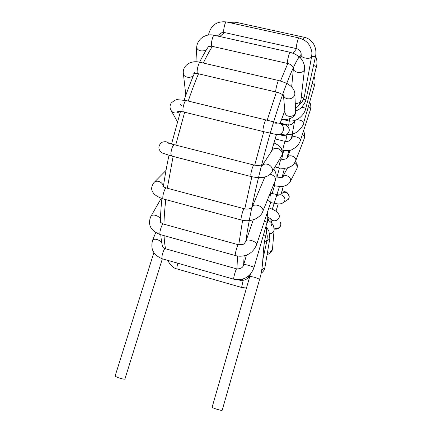 <?xml version="1.0" encoding="UTF-8"?>
<svg xmlns="http://www.w3.org/2000/svg" width="432" height="432" viewBox="0 0 432 432"><rect width="100%" height="100%" fill="white"/><g stroke="black" fill="none" stroke-linecap="round" stroke-linejoin="round"><path stroke-width="0.65" d="M153.857 252.644L115.047 376.261L118.627 377.827C122.191 378.913 124.281 379.35 124.886 379.139L162.346 258.827M266.474 231.73L267.305 236.072L266.976 240.408L264.508 241.785M267.619 219.699C270.497 221.87 271.933 223.133 271.917 223.49C273.181 224.667 273.915 226.757 274.115 229.765L274.109 229.851C273.785 232.162 272.306 233.458 269.671 233.739M278.888 194.951L271.377 193.347L270.594 194.675M277.29 196.02C281.162 192.008 287.653 198.412 283.705 202.354L281.286 203.699M282.49 177.185C280.827 177.514 278.818 177.422 276.458 176.909L276.091 177.287M274.401 182.795L274.169 185.663M282.101 177.811L282.253 177.541M282.479 177.206C285.223 173.227 292.437 177.493 290.158 181.753L290.126 181.823C289.062 183.751 287.415 185.042 285.19 185.679C283.014 186.667 279.32 186.651 274.099 185.641L273.326 185.447M293.004 133.909L291.605 138.11C289.429 141.059 287.345 142.171 285.341 141.437C284.872 140.659 282.42 149.953 283.009 150.287L283.073 150.309M291.611 138.089C292.432 134.816 301.525 137.711 300.278 140.854L300.272 140.864C299.214 143.564 297.713 145.73 295.758 147.355L292.507 149.348C290.963 150.541 287.798 150.854 283.009 150.293L282.015 150.039M287.928 119.119L287.977 120.739M301.752 107.125L305.834 108.275C304.906 112.347 302.389 115.873 298.28 118.843C294.268 121.57 288.484 121.176 287.901 120.717L281.642 119.205M303.35 99.43C305.035 99.511 305.964 99.306 306.137 98.815L306.137 98.815C305.845 101.185 304.328 104.009 301.585 107.298C300.397 108.4 299.695 109.328 295.655 111.067M295.272 103.518C298.485 103.567 300.38 102.357 300.958 99.884L304.528 69.017M280.006 134.266C281.815 135.74 283.802 136.015 285.962 135.092L286.092 135.027C288.684 133.407 289.58 131.123 288.77 128.18C287.399 125.296 285.158 124.211 282.047 124.913M281.243 156.546L281.561 156.001C284.688 150.412 274.995 145.017 271.944 150.644M256.559 244.782L270.238 203.758C270.464 202.516 269.514 201.307 267.37 200.135M266.009 226.114C266.701 229.711 266.674 232.729 265.939 235.165L263.374 235.213M249.869 276.356L254.367 277.214L259.643 279.218L222.167 410.319C221.692 410.54 219.791 410.141 216.47 409.12C213.716 408.213 212.263 407.581 212.117 407.219L250.484 274.093M249.68 277.009L249.518 275.125M246.494 288.047L241.618 287.464L243.173 280.309M177.309 269.017L176.963 268.531C176.834 267.332 177.142 265.567 177.887 263.245M261.77 269.843L264.821 267.791L264.983 267.203L269.838 238.426L269.671 239.015L266.846 240.997M274.088 230.143L272.533 248.492C272.09 251.041 270.416 252.277 267.516 252.196M278.915 214.585C281.243 219.359 273.494 223.36 270.81 218.776M280.438 222.615C282.247 226.292 277.285 230.278 273.964 227.804M281.961 193.477L282.053 193.396C285.768 189.74 291.751 195.788 288.052 199.476L286.378 200.583M294.43 163.188C296.86 164.457 297.664 166.309 296.854 168.728L296.741 168.95M287.204 157.831L287.204 157.831C286.168 159.386 282.663 159.64 281.232 159.165C280.773 158.382 278.321 167.578 278.894 167.918L278.964 167.94M290.282 150.158L287.215 157.799C288.619 153.527 297.41 156.827 295.634 160.969L295.628 160.979C292.939 166.973 287.361 169.285 278.894 167.918L274.99 166.93M302.422 134.266C304.112 135.475 304.722 136.895 304.252 138.532L304.231 138.591M308.367 106.828C309.928 107.838 310.57 108.934 310.289 110.111L310.284 110.128M294.797 120.458C294.322 121.943 293.247 123.293 291.568 124.508L288.463 125.086L287.696 126.403M296.827 119.648C300.24 119.983 302.551 120.901 303.755 122.402L314.523 85.379C315.392 82.269 315.209 79.245 313.978 76.302M312.244 83.101L314.512 84.942L314.528 85.369M313.535 65.448L316.456 66.566C317.331 62.986 317.039 59.54 315.581 56.236M296.455 48.611L296.347 48.589C299.43 49.491 301.05 51.392 301.196 54.286L301.12 55.021C300.877 58.336 311.337 59.713 311.634 56.403C314.021 56.711 315.344 56.619 315.603 56.133L306.137 98.815M303.178 39.501L304.268 37.292C310.856 38.545 317.401 45.619 315.603 56.133M234.279 23.679L235.499 22.172L304.182 37.276M301.201 97.778C303.124 97.546 304.231 96.871 304.517 95.747L311.629 56.435M224.305 32.513L296.347 48.589C295.564 48.146 298.296 36.958 298.955 37.924C304.258 39.55 307.876 42.223 309.798 45.938C312.692 52.299 311.796 53.633 311.634 56.403L311.634 56.387M219.915 33.858C219.839 33.226 221.243 32.762 224.122 32.47C222.691 31.887 225.191 20.844 226.508 21.967L298.858 37.908M208.688 34.992L208.521 34.652C210.897 25.191 216.832 20.952 226.325 21.924M293.485 67.792L293.458 68.062C292.847 73.424 304.339 74.234 304.549 68.839L304.549 68.818M287.609 63.477L287.485 63.45C286.621 62.932 289.51 51.251 290.239 52.321L295.067 54.059C298.642 56.273 300.758 57.958 301.428 59.103C302.422 60.048 303.421 62.176 304.425 65.491L304.549 68.839M212.074 46.3L211.858 46.251C210.281 45.581 212.938 34.063 214.391 35.3L290.115 52.294M206.156 50.252C201.371 51.635 198.207 50.852 196.652 47.898C196.808 39.393 205.416 33.118 214.18 35.251M284.899 111.434L285.017 112.644C286.168 118.789 296.784 116.791 295.612 110.646M283.403 94.786C284.483 101.412 296.001 99.365 294.764 92.756C294.251 89.618 292.183 86.875 288.554 84.515C287.998 83.765 284.753 82.447 278.813 80.568C278.024 79.385 274.984 91.379 275.908 91.994L276.053 92.032M197.899 73.645L197.651 73.591C195.95 72.824 198.801 61.009 200.372 62.354L278.667 80.536M194.492 72.252L194.535 72.581M193.601 75.26C191.068 78.64 183.897 77.641 183.4 73.85L183.341 73.354M275.578 134.406L280.249 134.163C283.068 132.435 284.045 129.978 283.171 126.792C281.648 123.622 279.185 122.477 275.783 123.358M263.201 131.544L263.045 131.506C262.71 129.919 263.261 126.841 264.692 122.283C265.329 120.539 265.788 119.767 266.074 119.972L266.074 119.966C270.124 121.014 275.071 122.024 277.139 122.872M183.676 111.985L183.4 111.915C182.52 110.225 182.86 107.163 184.415 102.73C185.161 101.05 185.798 100.337 186.322 100.602L265.923 119.934M180.544 104.209L181.316 105.608M179.912 111.305C176.98 113.632 174.209 113.616 171.59 111.262L170.64 109.615M271.771 172.276L271.76 172.287C275.162 166.342 264.611 160.526 261.49 166.612M250.987 176.521L250.787 174.361C251.797 168.923 252.855 165.818 253.957 165.04C259.357 165.802 262.084 166.012 262.132 165.677M171.601 156.033L170.84 153.765C171.509 148.36 172.703 145.352 174.425 144.758L253.795 165.002M271.431 172.838C267.748 177.574 260.879 178.789 250.83 176.483L171.32 155.957L163.129 153.295C162.005 153.014 160.79 151.907 159.484 149.98C157.356 145.967 161.579 141.653 163.62 141.901C165.623 141.388 167.4 141.853 168.955 143.294M264.87 177.017L251.991 207.295C253.708 202.219 264.913 206.728 262.715 211.615L275.308 180.565C275.854 177.487 274.169 175.381 270.254 174.253M241.321 219.996L241.164 219.953C240.246 219.262 243.567 207.533 244.323 208.78L244.328 208.78C248.74 210.103 252.839 207.247 251.986 207.306M163.555 199.017L163.291 198.941C161.584 198.072 164.965 186.592 166.504 188.023L244.177 208.737M262.715 211.615C261.965 214.213 259.605 216.621 255.641 218.846C250.895 220.909 246.073 221.276 241.164 219.953L163.291 198.941C157.318 196.916 153.749 194.481 152.572 191.641C151.033 189.238 151.448 186.278 153.814 182.763C156.411 179.285 163.21 182.12 163.372 186.764M256.57 244.75L256.57 244.739C257.774 241.828 246.661 238.091 245.954 241.164L245.948 241.18C244.485 243.41 243.535 244.447 243.097 244.296L238.48 244.787M235.494 255.593L235.359 255.555C234.5 254.929 237.778 243.61 238.475 244.782L238.475 244.782M160.526 234.657L160.288 234.592C158.706 233.771 162.097 222.712 163.512 224.068L238.34 244.744M256.57 244.739C254.416 249.89 251.111 253.309 246.661 254.988C242.962 256.381 239.193 256.57 235.359 255.55L160.288 234.592C150.665 230.801 147.496 224.797 150.784 216.578C152.129 213.478 159.327 215.563 160.461 219.391M267.214 212.825C268.007 216.108 267.943 219.386 267.008 222.658C267.035 222.28 266.188 221.746 264.47 221.06M267.008 222.658L254.011 267.586C254.486 266.933 243.664 263.741 243.718 264.551L246.494 255.053M254.016 267.586C250.409 276.982 243.68 280.854 233.82 279.207L233.815 279.202C233.037 278.645 236.196 267.845 236.822 268.92C240.883 268.893 243.184 267.44 243.713 264.551M162.443 258.838L162.243 258.779C160.807 258.039 164.101 247.482 165.37 248.729L236.709 268.888M233.815 279.202L162.243 258.779C153.306 255.107 150.136 248.821 152.734 239.917C154.775 238.561 157.739 239.242 161.617 241.952M224.467 32.546L219.823 36.52M212.387 46.375C209.461 50.976 206.437 56.527 203.321 63.04M198.499 73.791C194.999 82.058 191.581 91.152 188.249 101.072M184.664 112.228L175.694 145.082M173.113 156.422L167.297 188.233M165.796 199.622C164.754 208.667 164.138 216.859 163.96 224.192M164.052 235.645C164.3 240.786 164.813 245.171 165.586 248.789M236.947 268.947L237.508 256.025M238.729 244.847L242.606 220.298M244.782 208.888L251.856 176.737M254.686 165.213L263.768 131.684M267.176 120.236L276.394 92.113M280.476 81L287.788 63.52M293.204 53.222L296.541 48.632M243.437 278.905C241.682 280.606 240.246 280.903 239.128 279.79M289.629 118.735L288.689 125.129M287.053 134.449L285.655 141.502M283.716 150.449L281.653 159.257M279.434 168.048L277.015 177.044M274.52 185.749L272.144 193.541M243.632 264.821L244.129 255.76M245.77 241.634C249.766 212.841 260.204 166.811 271.955 127.462C283.711 88.069 295.126 60.464 301.196 54.351M283.354 186.133L281.151 193.919M278.23 203.866L275.978 211.232M271.96 223.787L271.274 225.844M249.464 275.389L247.412 276.88M271.447 151.416L276.41 134.654M280.071 123.487L284.823 110.587M294.732 120.479L291.416 138.569M288.824 150.493L287.048 158.053M284.461 168.372L282.101 177.223M279.509 186.403L272.295 209.234M269.152 217.928L266.371 224.856M266.976 240.403L262.883 259.313M249.372 275.81L247.763 277.943M167.762 260.35C170.375 265.442 173.513 268.315 177.163 268.974L241.623 287.469M266.236 227.194C267.597 228.776 268.515 230.251 269.006 231.617L269.843 238.421M264.989 267.192L264.438 269.179C264.103 270.432 262.991 271.836 261.101 273.38M272.511 248.719C272.333 251.397 270.529 253.373 267.106 254.642M268.85 207.922C270.837 208.359 276.367 211.194 276.556 211.653C277.16 211.939 277.938 212.89 278.883 214.51L278.883 214.51M267.764 217.35C270.335 218.435 271.647 219.148 271.69 219.494L270.837 218.792M271.868 223.425L270.686 218.7M280.773 224.003C281.356 227.124 277.117 229.387 276.356 229.084L274.115 229.165M271.307 193.325L270.243 193.05M270.578 202.543C278.311 204.174 280.228 204.628 283.592 202.473M288.052 199.476L283.705 202.354M287.982 199.546C289.553 198.72 289.532 196.663 287.928 193.385C286.994 192.434 285.05 191.538 282.096 190.696M287.636 167.778L282.463 177.158M296.854 168.728L290.158 181.753M296.838 168.761C297.853 165.758 297.34 163.42 295.294 161.746M281.162 159.149L279.871 158.819M304.252 138.532L295.634 160.969M304.247 138.542C305.003 135.313 304.717 132.889 303.399 131.269M285.271 141.421L275.146 138.915M309.728 102.082C310.959 104.69 311.143 107.368 310.289 110.117L300.278 140.854M288.387 125.064L280.271 123.093M287.215 134.32C291.152 134.843 294.845 133.769 298.285 131.096C302.033 127.094 303.863 124.324 303.788 122.78M316.456 66.571L305.834 108.275M235.499 22.172L228.398 22.383M299.203 104.738C301.698 102.994 303.469 99.997 304.517 95.747M301.136 54.805L300.575 58.126M208.467 35.019L208.521 34.652M295.499 108.27C297.351 106.531 299.084 107.131 300.958 99.884M293.458 68.062L291.659 86.94M293.458 68.024L293.501 68.067C293.998 68.218 292.097 64.346 287.491 63.45L211.858 46.251C206.388 46.375 208.402 47.488 207.576 47.99M195.955 61.781L196.652 47.898M284.904 111.537L285.017 112.644M281.696 119.054C290.363 120.82 296.093 115.706 295.655 111.602M283.446 95.229L284.996 112.531M294.808 93.749L295.607 110.619M283.592 95.348L284.245 96.131C284.521 95.677 279.936 92.691 275.908 91.994L197.651 73.591C195.145 73.267 193.822 73.337 193.682 73.791L194.157 73.521M200.124 62.3C190.669 59.767 182.034 65.853 183.4 73.85L185.846 95.261M280.768 123.849L283.959 124.654M288.063 126.857L288.841 128.201C289.904 130.572 289.003 132.84 286.124 135.011M279.261 134.552L280.287 134.681L279.99 134.287M280.174 134.201L285.962 135.092M280.249 134.163C278.521 134.703 277.231 134.827 276.372 134.536L263.05 131.506M178.897 111.251L177.703 111.44C178.427 111.413 177.163 110.732 183.4 111.915L263.045 131.506M186.052 100.537L177.682 99.706C176.494 99.274 174.339 100.37 171.223 103C169.555 105.732 169.673 108.486 171.59 111.262L177.401 121.705M273.947 142.906C278.354 145.103 279.326 145.676 281.356 148.608C282.652 152.501 282.722 154.958 281.567 155.99M271.739 172.336L281.513 156.098M262.121 165.645L271.885 150.741M174.145 144.688L168.707 143.3M273.742 168.998C274.909 170.748 275.594 172.211 275.8 173.378C276.388 174.755 276.221 177.147 275.303 180.565M166.239 187.952L162.859 186.689M166.012 170.402L154.3 182.272M270.157 193.261C271.328 195.809 271.247 202.111 270.238 203.758M245.954 241.164L253.276 219.78M163.274 224.003L160.353 222.226L160.418 221.713M161.244 198.293L150.865 216.432M165.17 248.675L164.182 248.265C162.745 247.406 162.076 246.289 162.167 244.917M155.741 232.605L152.734 239.917M259.643 279.218C264.276 264.389 261.835 250.02 265.939 235.17M284.839 110.792L280.125 123.509M276.458 134.665L271.528 151.286M239.247 279.779C243.367 281.038 246.661 279.947 249.14 276.512M275.999 211.243L278.251 203.866M281.178 193.903L283.381 186.127M222.129 32.503L217.301 35.953M208.37 46.78C205.513 51.068 202.592 56.203 199.606 62.186M194.378 73.462C192.537 77.549 187.591 89.834 184.151 100.132M180.495 111.37L171.553 144.007M168.988 155.326C166.606 166.153 164.214 180.446 163.355 186.872M161.914 198.526C160.985 207.252 160.483 215.174 160.407 222.307M160.774 234.727C161.206 239.863 161.811 243.88 162.599 246.785"/></g></svg>
